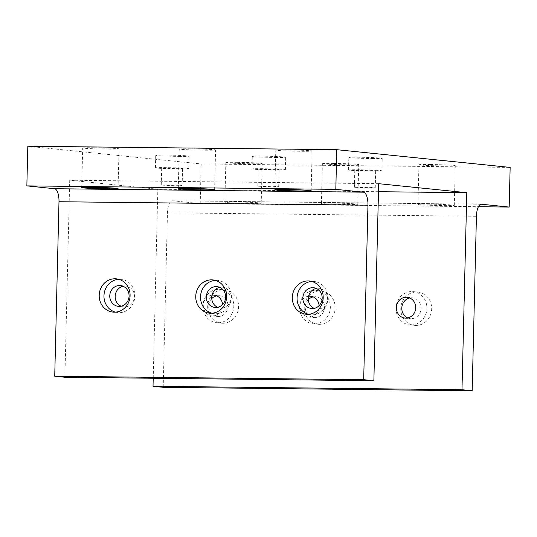 <?xml version="1.0" encoding="UTF-8"?>
<svg xmlns="http://www.w3.org/2000/svg" width="537" height="537" viewBox="0 0 537 537"><rect width="100%" height="100%" fill="white"/><g stroke="black" fill="none" stroke-linecap="round" stroke-linejoin="round"><path stroke-width="0.4" stroke-dasharray="2.69 2.01" d="M93.941 147.715A18.177 0.584 1.4 0 1 119.026 148.863A18.177 0.584 1.4 0 1 107.776 149.125A18.177 0.584 1.4 0 1 82.691 147.977A18.177 0.584 1.4 0 1 93.941 147.715M190.494 148.796A18.177 0.584 1.4 0 1 215.579 149.944A18.177 0.584 1.4 0 1 204.328 150.212A18.177 0.584 1.4 0 1 179.244 149.058A18.177 0.584 1.4 0 1 190.494 148.796M287.04 149.877A18.177 0.584 1.4 0 1 312.131 151.031A18.177 0.584 1.4 0 1 300.881 151.293A18.177 0.584 1.4 0 1 275.79 150.138A18.177 0.584 1.4 0 1 287.04 149.877M333.638 163.429A18.177 0.584 1.4 0 1 358.729 164.577A18.177 0.584 1.4 0 1 347.479 164.839A18.177 0.584 1.4 0 1 322.388 163.691A18.177 0.584 1.4 0 1 333.638 163.429M332.672 203.087A18.177 0.584 1.4 0 1 357.756 204.235A18.177 0.584 1.4 0 1 346.506 204.503A18.177 0.584 1.4 0 1 321.421 203.348A18.177 0.584 1.4 0 1 332.672 203.087M237.092 162.342A18.177 0.584 1.4 0 1 262.177 163.496A18.177 0.584 1.4 0 1 250.927 163.758A18.177 0.584 1.4 0 1 225.842 162.61A18.177 0.584 1.4 0 1 237.092 162.342M236.119 201.999A18.177 0.584 1.4 0 1 261.21 203.154A18.177 0.584 1.4 0 1 249.96 203.416A18.177 0.584 1.4 0 1 224.869 202.268A18.177 0.584 1.4 0 1 236.119 201.999M178.794 156.388A16.714 0.537 -178.6 0 0 189.138 156.146A16.714 0.537 -178.6 0 0 166.074 155.086A16.714 0.537 -178.6 0 0 155.73 155.327A16.714 0.537 -178.6 0 0 178.794 156.388M178.492 168.907A16.714 0.537 -178.6 0 0 188.836 168.665A16.714 0.537 -178.6 0 0 165.765 167.611A16.714 0.537 -178.6 0 0 155.421 167.853A16.714 0.537 -178.6 0 0 178.492 168.907M176.102 168.665L182.573 168.517L177.942 168.121L161.684 168.007L176.102 168.665M175.686 185.782L182.15 185.627L177.525 185.238L161.268 185.117L175.686 185.782M275.347 157.469A16.714 0.537 -178.6 0 0 285.691 157.227A16.714 0.537 -178.6 0 0 262.62 156.166A16.714 0.537 -178.6 0 0 252.276 156.408A16.714 0.537 -178.6 0 0 275.347 157.469M275.038 169.994A16.714 0.537 -178.6 0 0 285.389 169.752A16.714 0.537 -178.6 0 0 262.318 168.692A16.714 0.537 -178.6 0 0 251.974 168.933A16.714 0.537 -178.6 0 0 275.038 169.994M272.655 169.746L279.119 169.598L274.494 169.209L258.237 169.088L272.655 169.746M272.239 186.863L278.703 186.715L274.071 186.319L257.82 186.205L272.239 186.863M371.899 158.549A16.714 0.537 -178.6 0 0 382.243 158.308A16.714 0.537 -178.6 0 0 359.172 157.254A16.714 0.537 -178.6 0 0 348.828 157.495A16.714 0.537 -178.6 0 0 371.899 158.549M371.591 171.075A16.714 0.537 -178.6 0 0 381.935 170.833A16.714 0.537 -178.6 0 0 358.864 169.773A16.714 0.537 -178.6 0 0 348.52 170.014A16.714 0.537 -178.6 0 0 371.591 171.075M369.208 170.833L375.672 170.679L371.04 170.289L354.789 170.169L369.208 170.833M368.785 187.95L375.256 187.796L370.624 187.406L354.366 187.285L368.785 187.95M222.714 323.254A16.714 15.439 -84.2 0 0 238.542 307.426A16.714 15.439 -84.2 0 0 224.822 289.926A16.714 15.439 -84.2 0 0 223.533 289.859A16.714 15.439 -84.2 0 0 207.705 305.681A16.714 15.439 -84.2 0 0 221.425 323.18A16.714 15.439 -84.2 0 0 222.714 323.254M217.941 322.764A16.714 15.439 -84.2 0 0 233.77 306.942A16.714 15.439 -84.2 0 0 220.049 289.443A16.714 15.439 -84.2 0 0 218.76 289.369A16.714 15.439 -84.2 0 0 202.932 305.197A16.714 15.439 -84.2 0 0 216.653 322.69A16.714 15.439 -84.2 0 0 217.941 322.764M121.1 306.204A10.445 9.653 -84.2 0 0 123.765 306.896A10.445 9.653 -84.2 0 0 124.571 306.942A10.445 9.653 -84.2 0 0 134.465 297.055A10.445 9.653 -84.2 0 0 125.886 286.114A10.445 9.653 -84.2 0 0 125.081 286.073A10.445 9.653 -84.2 0 0 123.141 286.261M211.746 298.565A10.445 9.653 -84.2 0 0 209.188 309.52A10.445 9.653 -84.2 0 0 217.29 316.461A10.445 9.653 -84.2 0 0 218.096 316.501A10.445 9.653 -84.2 0 0 227.983 306.614A10.445 9.653 -84.2 0 0 219.411 295.679A10.445 9.653 -84.2 0 0 218.606 295.632A10.445 9.653 -84.2 0 0 216.666 295.82M212.028 295.142A10.445 9.653 -84.2 0 0 203.281 305.6A10.445 9.653 -84.2 0 0 211.88 315.904A10.445 9.653 -84.2 0 0 212.686 315.951A10.445 9.653 -84.2 0 0 222.573 304.539M115.354 312.131A16.714 15.439 -84.2 0 0 117.717 312.581A16.714 15.439 -84.2 0 0 119.013 312.655A16.714 15.439 -84.2 0 0 134.834 296.827A16.714 15.439 -84.2 0 0 121.12 279.327A16.714 15.439 -84.2 0 0 119.825 279.253A16.714 15.439 -84.2 0 0 118.711 279.287M319.267 324.335A16.714 15.439 -84.2 0 0 335.088 308.513A16.714 15.439 -84.2 0 0 321.374 291.014A16.714 15.439 -84.2 0 0 320.079 290.94A16.714 15.439 -84.2 0 0 304.257 306.768A16.714 15.439 -84.2 0 0 317.971 324.261A16.714 15.439 -84.2 0 0 319.267 324.335M314.494 323.851A16.714 15.439 -84.2 0 0 330.315 308.023A16.714 15.439 -84.2 0 0 316.602 290.524A16.714 15.439 -84.2 0 0 315.306 290.45A16.714 15.439 -84.2 0 0 299.485 306.278A16.714 15.439 -84.2 0 0 313.199 323.777A16.714 15.439 -84.2 0 0 314.494 323.851M217.653 307.285A10.445 9.653 -84.2 0 0 220.311 307.983A10.445 9.653 -84.2 0 0 221.123 308.03A10.445 9.653 -84.2 0 0 231.011 298.136A10.445 9.653 -84.2 0 0 222.439 287.201A10.445 9.653 -84.2 0 0 221.633 287.154A10.445 9.653 -84.2 0 0 219.693 287.342M308.298 299.646A10.445 9.653 -84.2 0 0 305.734 310.608A10.445 9.653 -84.2 0 0 313.836 317.542A10.445 9.653 -84.2 0 0 314.648 317.589A10.445 9.653 -84.2 0 0 324.536 307.694A10.445 9.653 -84.2 0 0 315.964 296.76A10.445 9.653 -84.2 0 0 315.159 296.713A10.445 9.653 -84.2 0 0 313.219 296.901M308.574 296.223A10.445 9.653 -84.2 0 0 299.834 306.687A10.445 9.653 -84.2 0 0 308.433 316.991A10.445 9.653 -84.2 0 0 309.238 317.031A10.445 9.653 -84.2 0 0 319.119 305.62M211.9 313.219A16.714 15.439 -84.2 0 0 214.27 313.662A16.714 15.439 -84.2 0 0 215.559 313.736A16.714 15.439 -84.2 0 0 231.387 297.907A16.714 15.439 -84.2 0 0 217.666 280.415A16.714 15.439 -84.2 0 0 216.377 280.341A16.714 15.439 -84.2 0 0 215.263 280.368M308.453 314.299A16.714 15.439 -84.2 0 0 310.822 314.749A16.714 15.439 -84.2 0 0 312.111 314.816A16.714 15.439 -84.2 0 0 327.932 298.995A16.714 15.439 -84.2 0 0 314.219 281.495A16.714 15.439 -84.2 0 0 312.923 281.422A16.714 15.439 -84.2 0 0 311.809 281.455M314.205 308.366A10.445 9.653 -84.2 0 0 316.864 309.064A10.445 9.653 -84.2 0 0 317.669 309.111A10.445 9.653 -84.2 0 0 327.563 299.216A10.445 9.653 -84.2 0 0 318.991 288.282A10.445 9.653 -84.2 0 0 318.179 288.235A10.445 9.653 -84.2 0 0 316.239 288.429M407.731 317.924A10.445 9.653 -84.2 0 0 410.389 318.622A10.445 9.653 -84.2 0 0 411.194 318.669A10.445 9.653 -84.2 0 0 421.089 308.775A10.445 9.653 -84.2 0 0 412.51 297.84A10.445 9.653 -84.2 0 0 411.704 297.793A10.445 9.653 -84.2 0 0 409.765 297.988M415.813 325.422A16.714 15.439 -84.2 0 0 431.641 309.594A16.714 15.439 -84.2 0 0 417.92 292.094A16.714 15.439 -84.2 0 0 416.631 292.021A16.714 15.439 -84.2 0 0 400.803 307.849A16.714 15.439 -84.2 0 0 414.524 325.348A16.714 15.439 -84.2 0 0 415.813 325.422M411.04 324.932A16.714 15.439 -84.2 0 0 426.868 309.104A16.714 15.439 -84.2 0 0 413.148 291.611A16.714 15.439 -84.2 0 0 411.859 291.537A16.714 15.439 -84.2 0 0 396.031 307.359A16.714 15.439 -84.2 0 0 409.751 324.858A16.714 15.439 -84.2 0 0 411.04 324.932M430.191 164.51A18.177 0.584 1.4 0 1 455.275 165.665A18.177 0.584 1.4 0 1 444.025 165.926A18.177 0.584 1.4 0 1 418.941 164.772A18.177 0.584 1.4 0 1 430.191 164.51M429.224 204.167A18.177 0.584 1.4 0 1 454.309 205.322A18.177 0.584 1.4 0 1 443.059 205.584A18.177 0.584 1.4 0 1 417.974 204.429A18.177 0.584 1.4 0 1 429.224 204.167M27.817 146.225L201.187 163.946L200.22 203.604L172.545 200.778A12.532 4.779 90.6 0 0 172.377 200.764A12.532 4.779 90.6 0 0 167.463 212.813L163.201 387.311M153.22 378.249L157.838 189.225L69.723 180.224L64.903 377.263M201.187 163.946L510.15 167.41M200.22 203.604L478.433 206.725M378.484 191.702L157.838 189.225M378.686 183.688L69.723 180.224M172.545 200.778L481.172 204.241M167.463 212.813L476.426 216.277M118.059 188.521L119.026 148.863M214.612 189.608L215.579 149.944M311.158 190.689L312.131 151.031M357.756 204.235L358.729 164.577M261.21 203.154L262.177 163.496M188.836 168.665L189.138 156.146M182.15 185.627L182.573 168.517M285.389 169.752L285.691 157.227M278.703 186.715L279.119 169.598M381.935 170.833L382.243 158.308M375.256 187.796L375.672 170.679M220.049 289.443L224.822 289.926M120.483 285.563L125.886 286.114M214.001 295.122L219.411 295.679M116.348 278.844L121.12 279.327M316.602 290.524L321.374 291.014M217.029 286.644L222.439 287.201M310.554 296.209L315.964 296.76M212.894 279.925L217.666 280.415M309.446 281.005L314.219 281.495M313.581 287.731L318.991 288.282M407.106 297.29L412.51 297.84M413.148 291.611L417.92 292.094M454.309 205.322L455.275 165.665M417.974 204.429L418.941 164.772M481.34 204.235L172.377 200.764M409.751 324.858L414.524 325.348M404.979 318.072L410.389 318.622M311.453 308.513L316.864 309.064M306.05 314.259L310.822 314.749M209.497 313.178L214.27 313.662M308.433 316.991L313.836 317.542M214.907 307.426L220.311 307.983M313.199 323.777L317.971 324.261M112.945 312.091L117.717 312.581M211.88 315.904L217.29 316.461M118.355 306.345L123.765 306.896M216.653 322.69L221.425 323.18M354.366 187.285L354.789 170.169M348.52 170.014L348.828 157.495M257.82 186.205L258.237 169.088M251.974 168.933L252.276 156.408M161.268 185.117L161.684 168.007M155.421 167.853L155.73 155.327M224.869 202.268L225.842 162.61M321.421 203.348L322.388 163.691M274.823 189.803L275.79 150.138M178.271 188.715L179.244 149.058M81.725 187.635L82.691 147.977"/><path stroke-width="0.81" d="M92.975 187.373A18.177 0.584 1.4 0 1 118.059 188.521A18.177 0.584 1.4 0 1 106.809 188.782A18.177 0.584 1.4 0 1 81.725 187.635A18.177 0.584 1.4 0 1 92.975 187.373M189.521 188.453A18.177 0.584 1.4 0 1 214.612 189.608A18.177 0.584 1.4 0 1 203.362 189.87A18.177 0.584 1.4 0 1 178.271 188.715A18.177 0.584 1.4 0 1 189.521 188.453M286.073 189.534A18.177 0.584 1.4 0 1 311.158 190.689A18.177 0.584 1.4 0 1 299.908 190.95A18.177 0.584 1.4 0 1 274.823 189.803A18.177 0.584 1.4 0 1 286.073 189.534M119.16 306.392A10.445 9.653 -84.2 0 0 129.055 296.498A10.445 9.653 -84.2 0 0 120.483 285.563A10.445 9.653 -84.2 0 0 119.67 285.516A10.445 9.653 -84.2 0 0 109.783 295.41A10.445 9.653 -84.2 0 0 118.355 306.345A10.445 9.653 -84.2 0 0 119.16 306.392M222.573 304.539A10.445 9.653 -84.2 0 0 214.001 295.122A10.445 9.653 -84.2 0 0 213.196 295.075A10.445 9.653 -84.2 0 0 212.028 295.142M114.24 312.165A16.714 15.439 -84.2 0 0 130.061 296.337A16.714 15.439 -84.2 0 0 116.348 278.844A16.714 15.439 -84.2 0 0 115.052 278.77A16.714 15.439 -84.2 0 0 99.231 294.591A16.714 15.439 -84.2 0 0 112.945 312.091A16.714 15.439 -84.2 0 0 114.24 312.165M215.713 307.473A10.445 9.653 -84.2 0 0 225.607 297.585A10.445 9.653 -84.2 0 0 217.029 286.644A10.445 9.653 -84.2 0 0 216.223 286.604A10.445 9.653 -84.2 0 0 206.329 296.491A10.445 9.653 -84.2 0 0 214.907 307.426A10.445 9.653 -84.2 0 0 215.713 307.473M319.119 305.62A10.445 9.653 -84.2 0 0 310.554 296.209A10.445 9.653 -84.2 0 0 309.748 296.162A10.445 9.653 -84.2 0 0 308.574 296.223M210.786 313.246A16.714 15.439 -84.2 0 0 226.614 297.424A16.714 15.439 -84.2 0 0 212.894 279.925A16.714 15.439 -84.2 0 0 211.605 279.851A16.714 15.439 -84.2 0 0 195.777 295.679A16.714 15.439 -84.2 0 0 209.497 313.178A16.714 15.439 -84.2 0 0 210.786 313.246M307.339 314.333A16.714 15.439 -84.2 0 0 323.167 298.505A16.714 15.439 -84.2 0 0 309.446 281.005A16.714 15.439 -84.2 0 0 308.157 280.932A16.714 15.439 -84.2 0 0 292.329 296.76A16.714 15.439 -84.2 0 0 306.05 314.259A16.714 15.439 -84.2 0 0 307.339 314.333M312.265 308.56A10.445 9.653 -84.2 0 0 322.153 298.666A10.445 9.653 -84.2 0 0 313.581 287.731A10.445 9.653 -84.2 0 0 312.776 287.684A10.445 9.653 -84.2 0 0 302.881 297.579A10.445 9.653 -84.2 0 0 311.453 308.513A10.445 9.653 -84.2 0 0 312.265 308.56M405.791 318.119A10.445 9.653 -84.2 0 0 415.678 308.225A10.445 9.653 -84.2 0 0 407.106 297.29A10.445 9.653 -84.2 0 0 406.301 297.243A10.445 9.653 -84.2 0 0 396.407 307.137A10.445 9.653 -84.2 0 0 404.979 318.072A10.445 9.653 -84.2 0 0 405.791 318.119M153.025 386.271L461.981 389.734L472.164 390.775L163.201 387.311L153.025 386.271L153.22 378.249M373.866 380.726L64.903 377.263L54.727 376.222L58.989 201.724A12.532 4.779 90.6 0 0 54.526 188.715L26.85 185.883L27.817 146.225L336.78 149.689L335.813 189.353L363.489 192.179A12.532 4.779 -89.4 0 1 367.952 205.188L363.69 379.686L373.866 380.726L378.686 183.688L466.801 192.696L378.484 191.702M472.164 390.775L476.426 216.277A12.532 4.779 -89.4 0 1 481.34 204.235A12.532 4.779 -89.4 0 1 481.508 204.241L509.183 207.067L510.15 167.41L336.78 149.689M478.433 206.725L509.183 207.067M26.85 185.883L335.813 189.353M461.981 389.734L466.801 192.696M409.765 297.988A10.445 9.653 -84.2 0 0 401.851 307.251A10.445 9.653 -84.2 0 0 407.731 317.924M316.239 288.429A10.445 9.653 -84.2 0 0 308.325 297.693A10.445 9.653 -84.2 0 0 314.205 308.366M219.693 287.342A10.445 9.653 -84.2 0 0 211.779 296.612A10.445 9.653 -84.2 0 0 217.653 307.285M123.141 286.261A10.445 9.653 -84.2 0 0 115.227 295.525A10.445 9.653 -84.2 0 0 121.1 306.204M54.727 376.222L363.69 379.686M311.809 281.455A16.714 15.439 -84.2 0 0 297.156 296.552A16.714 15.439 -84.2 0 0 308.453 314.299M215.263 280.368A16.714 15.439 -84.2 0 0 200.61 295.471A16.714 15.439 -84.2 0 0 211.9 313.219M313.219 296.901A10.445 9.653 -84.2 0 0 308.298 299.646M118.711 279.287A16.714 15.439 -84.2 0 0 104.057 294.383A16.714 15.439 -84.2 0 0 115.354 312.131M216.666 295.82A10.445 9.653 -84.2 0 0 211.746 298.565M481.172 204.241L481.508 204.241M54.526 188.715L363.489 192.179M58.989 201.724L367.952 205.188"/></g></svg>

